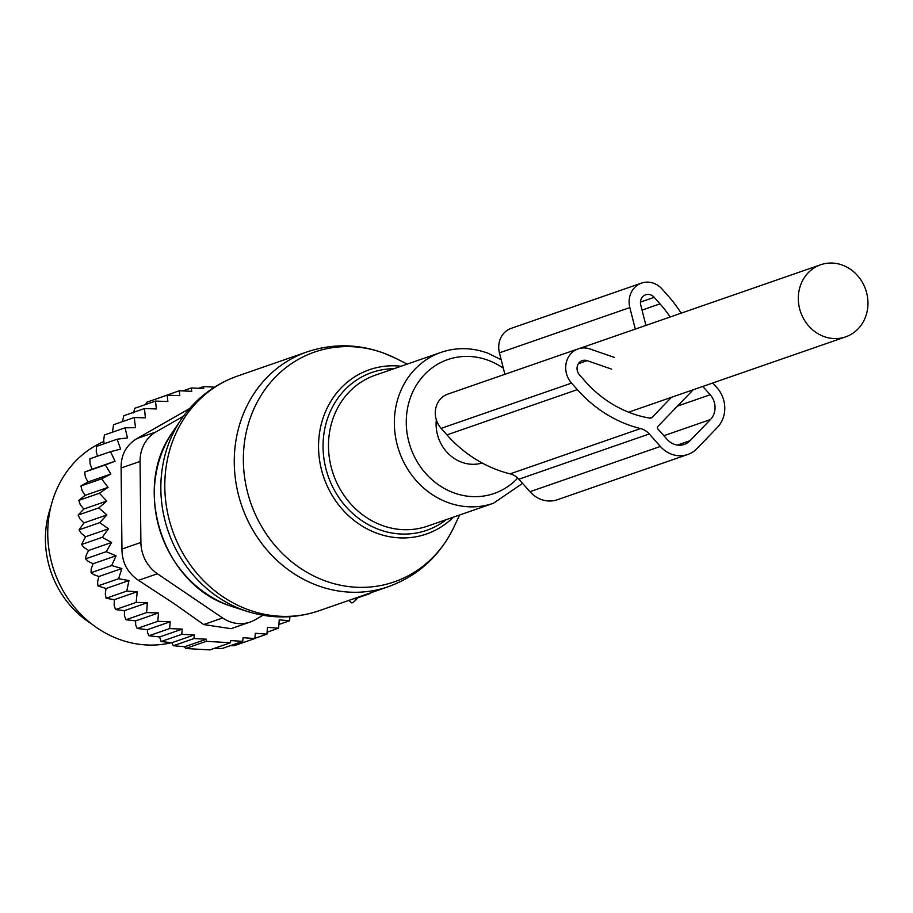 <?xml version="1.0" encoding="UTF-8"?>
<svg xmlns="http://www.w3.org/2000/svg" width="913" height="913" viewBox="0 0 913 913"><rect width="100%" height="100%" fill="white"/><g stroke="black" fill="none" stroke-linecap="round" stroke-linejoin="round"><path stroke-width="1.37" d="M436.334 419.786A38.152 34.409 70.9 0 0 471.325 464.249A38.152 34.409 70.9 0 0 482.155 462.994M833.535 338.529A38.152 34.409 70.9 0 0 845.655 336.863A38.152 34.409 70.9 0 0 867.35 296.097A38.152 34.409 70.9 0 0 832.747 263.092A38.152 34.409 70.9 0 0 820.627 264.77A38.152 34.409 70.9 0 0 798.932 305.535A38.152 34.409 70.9 0 0 833.535 338.529M371.42 592.56A3.549 0.639 138.4 0 1 369.605 593.712L369.16 593.347M351.745 602.865L348.686 600.457L351.699 602.785A3.549 0.639 138.4 0 0 351.745 602.865A3.549 0.639 138.4 0 0 355.83 600.001L358.01 597.73L369.605 593.712M50.843 506.806A93.172 84.019 70.9 0 0 56.286 584.594A93.172 84.019 70.9 0 0 91.437 623.773M147.415 629.662L170.195 621.764L157.812 621.319L158.497 612.943L146.605 612.577L147.335 602.717L136.151 602.409L137.235 591.715L114.296 599.681L114.159 605.342L115.495 609.576L124.396 610.671L124.453 615.807L125.948 619.744L135.626 620.886L135.66 624.891L137.155 628.486L147.415 629.662L147.45 632.401L148.933 635.756L159.615 636.954L161.11 641.531L171.849 642.718L173.31 645.742L184.688 646.735L185.556 648.515L209.876 649.908L230.533 642.729L230.738 640.584L242.732 641.36L222.076 648.527L214.441 648.321M114.296 599.681L106.113 598.243L126.77 591.076L137.235 591.715M106.113 598.243L105.28 594.089L106.011 588.531L97.931 585.906L118.587 578.739L128.961 580.565L126.77 591.076M97.931 585.906L97.588 581.889L98.912 576.502L93.845 574.711L91.049 572.713L111.706 565.546L121.863 568.537L118.587 578.739M91.049 572.713L91.197 568.902L93.092 563.743L88.207 561.358L85.571 558.847L106.228 551.68L116.042 555.789L111.706 565.546M85.571 558.847L86.164 555.287L88.618 550.448L83.985 547.48L81.554 544.49L102.21 537.323L111.557 542.482L106.228 551.68M98.775 507.902L78.119 515.069L83.791 509.043L106.73 501.077L98.775 507.902L106.878 514.955L99.722 522.658L108.499 528.81L85.548 536.776L81.554 544.49M85.548 536.776L81.234 533.272L79.066 529.825L99.722 522.658M106.878 514.955L83.939 522.921L79.066 529.825M83.939 522.921L79.979 518.915L78.119 515.069M83.791 509.043L80.264 504.615L78.746 500.392L99.414 493.225L106.73 501.077M214.452 387.158L203.553 386.564L203.793 388.561L191.342 387.945L191.753 391.323L179.222 390.764L179.804 395.66L167.147 395.158L167.878 401.526L155.507 401.081L156.363 408.933L144.471 408.556L145.395 417.846L134.222 417.538L135.523 427.695L125.07 427.809L127.466 437.909L117.126 439.233L120.619 449.15L110.519 451.661L115.049 461.248L105.315 464.911L110.85 474.052L101.594 478.834L108.065 487.382L85.114 495.348L78.746 500.392M85.114 495.348L82.056 490.532L80.937 486.001L101.594 478.834M110.519 451.661L89.862 458.828L90.09 463.838L92.099 469.214L84.658 472.089L85.354 476.883L87.899 482.007L80.937 486.001M117.126 439.233L96.47 446.411L96.23 451.558L97.429 456.203M125.07 427.809L104.402 434.987L103.671 440.226L104.196 443.729M134.222 417.538L113.566 424.716L112.425 432.203M144.471 408.556L123.814 415.735L122.422 421.635M289.912 616.674L289.604 620.749L278.876 624.469M136.151 602.409L115.495 609.576M128.961 580.565L106.011 588.531M121.863 568.537L98.912 576.502M116.042 555.789L93.092 563.743M111.557 542.482L88.618 550.448M133.446 412.859L134.85 408.259L155.507 401.081M145.806 404.459L146.491 402.325L167.147 395.158M158.485 398.159L179.222 390.764M289.604 620.749L279.241 619.847L278.568 628.212L267.098 632.195M278.568 628.212L267.52 627.322L266.927 634.147L254.875 638.335M266.927 634.147L255.343 633.268L254.853 638.541L234.196 645.708L230.316 645.674M191.342 387.945L182.771 390.924M203.553 386.564L198.566 388.299M242.732 641.36L243.075 637.708L254.853 638.541M230.533 642.729L206.212 641.348L185.556 648.515M184.688 646.735L206.418 639.191L193.967 638.575L173.31 645.742M171.849 642.718L194.309 634.923L181.767 634.364L161.11 641.531M183.456 416.225L155.929 431.963A35.493 32.012 70.9 0 0 140.054 461.419L140.899 542.448L121.954 549.033C122.011 562.465 127.523 572.908 138.468 580.337L173.915 603.516L203.69 624.549L231.023 628.692L250.162 622.05A35.493 32.012 -109.1 0 0 255.035 619.824L263.012 615.271M121.954 549.033L121.109 468.004C120.893 454.948 126.188 445.122 136.984 438.537L189.539 408.602M140.899 542.448A35.493 32.012 70.9 0 0 157.413 573.763L222.635 617.975L203.69 624.549M103.865 441.493A106.479 96.025 70.9 0 0 47.773 530.179A106.479 96.025 70.9 0 0 99.312 629.388A106.479 96.025 70.9 0 0 171.564 642.695M250.162 622.05A35.493 32.012 -109.1 0 1 222.635 617.975M194.309 634.923L193.967 638.575M206.418 639.191L206.212 641.348M108.065 487.382L99.414 493.225M108.499 528.81L102.21 537.323M146.605 612.577L125.948 619.744M158.497 612.943L135.626 620.886M157.812 621.319L137.155 628.486M170.195 621.764L169.601 628.589L148.933 635.756M169.601 628.589L182.246 629.103L159.615 636.954M182.246 629.103L181.767 634.364M115.049 461.248L92.099 469.214M105.315 464.911L84.658 472.089M110.85 474.052L87.899 482.007M147.335 602.717L124.396 610.671M712.791 382.981L716.979 387.694A28.394 25.61 70.9 0 1 717.39 427.398L697.007 448.545A28.394 25.61 70.9 0 1 687.786 454.48A28.394 25.61 70.9 0 1 660.35 446.446L649.269 433.96A17.746 16 70.9 0 0 640.549 428.585A128.665 116.031 70.9 0 1 577.336 389.634L571.538 383.106A21.296 19.207 70.9 0 1 578.146 348.892A21.296 19.207 70.9 0 1 589.946 348.96L614.415 357.428M578.146 348.892L447.747 394.142A21.296 19.207 70.9 0 0 441.139 428.368L446.936 434.896A128.665 116.031 70.9 0 0 510.15 473.847A17.746 16 70.9 0 1 518.869 479.211L529.962 491.708A28.394 25.61 70.9 0 0 557.387 499.731L687.786 454.48M671.443 397.326L652.236 417.252A3.549 3.196 70.9 0 1 649.622 418.108A116.236 104.824 70.9 0 1 585.256 381.417L579.47 374.889A8.879 8 70.9 0 1 582.22 360.624A8.879 8 70.9 0 1 587.139 360.658L611.607 369.126M670.165 316.994A116.236 104.824 70.9 0 0 660.008 303.858L654.21 297.33A8.879 8 70.9 0 0 645.639 294.819A8.879 8 70.9 0 0 640.743 305.033L645.925 325.405M693.229 389.76L657.851 426.474A1.78 1.598 70.9 0 0 657.874 428.95L667.152 439.404A17.746 16 70.9 0 0 684.294 444.414A17.746 16 70.9 0 0 690.057 440.705L710.44 419.558A17.746 16 70.9 0 0 710.177 394.747L702.805 386.439M635.3 329.091L629.833 307.578A21.296 19.207 70.9 0 1 641.565 283.087A21.296 19.207 70.9 0 1 662.142 289.101L667.928 295.629A128.665 116.031 70.9 0 1 681.144 313.182M504.889 374.319L499.434 352.84L629.833 307.578M641.565 283.087L511.166 328.349A21.296 19.207 70.9 0 0 499.434 352.84M503.348 368.213A70.849 63.887 70.9 0 0 488.432 360.373A70.849 63.887 70.9 0 0 408.67 403.272A70.849 63.887 70.9 0 0 453.43 492.689A70.849 63.887 70.9 0 0 517.751 478.058M355.83 600.001L354.609 598.403M180.979 419.752C195.188 399.015 214.019 384.453 237.471 376.065A124.225 112.037 70.9 0 0 164.922 491.285A124.225 112.037 70.9 0 0 247.514 609.439A124.225 112.037 70.9 0 0 318.934 610.786C295.333 618.729 271.526 618.968 247.526 611.493A122.41 110.393 70.9 0 1 242.333 609.69A122.41 110.393 70.9 0 1 180.979 419.752L172.694 432.009A111.728 100.761 70.9 0 0 228.695 605.365A111.728 100.761 70.9 0 0 233.431 606.997L247.526 611.493M237.471 376.065L306.928 351.95A124.225 112.037 70.9 0 0 234.379 467.182A124.225 112.037 70.9 0 0 316.971 585.324A124.225 112.037 70.9 0 0 388.402 586.671L318.934 610.786M501.18 359.711L487.907 353.205C472.124 347.454 456.511 347.168 441.07 352.361A79.865 72.024 70.9 0 0 394.427 426.428A79.865 72.024 70.9 0 0 447.518 502.39A79.865 72.024 70.9 0 0 493.442 503.257L522.567 483.376M441.07 352.361L375.209 375.22A79.865 72.024 70.9 0 0 328.566 449.299A79.865 72.024 70.9 0 0 381.657 525.249A79.865 72.024 70.9 0 0 427.581 526.116L493.442 503.257M394.028 368.692A83.54 75.334 70.9 0 0 323.453 437.692A83.54 75.334 70.9 0 0 378.678 529.403A83.54 75.334 70.9 0 0 446.4 519.577M401.058 366.25A86.963 78.427 70.9 0 0 319.516 433.013A86.963 78.427 70.9 0 0 376.441 533.078A86.963 78.427 70.9 0 0 453.43 517.135M459.627 514.989L453.955 527.029A121.623 109.686 -109.1 0 1 324.332 580.565A121.623 109.686 -109.1 0 1 247.503 427.044A121.623 109.686 -109.1 0 1 384.43 353.399A121.623 109.686 -109.1 0 1 395.34 358.158L383.837 353.148C358.193 343.79 332.56 343.391 306.928 351.95M140.054 461.419L121.109 468.004M155.929 431.963L136.984 438.537M138.468 580.337L157.413 573.763M518.869 479.211L649.269 433.96M529.962 491.708L660.35 446.446M649.725 418.12L652.236 417.252M642.033 310.1L660.008 303.858M640.458 302.1L654.21 297.33M578.374 363.694L587.139 360.658M510.15 473.847L640.549 428.585M446.936 434.896L577.336 389.634M441.139 428.368L571.538 383.106M677.469 445.076L690.057 440.705M663.877 435.718L710.44 419.558M677.492 406.091L710.177 394.747M628.612 412.185L845.655 336.863M579.253 348.549L820.627 264.77M172.694 432.009C131.723 487.85 162.628 583.521 228.638 605.342L228.878 605.433M407.255 364.093L395.34 358.158M453.955 527.029C439.963 555.903 418.108 575.783 388.402 586.671"/></g></svg>
